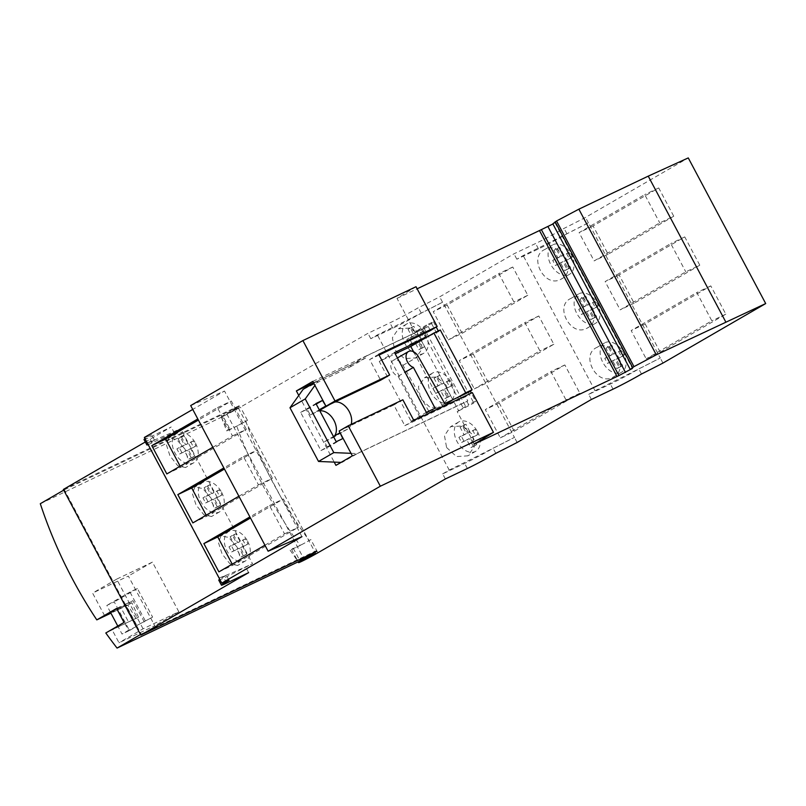 <?xml version="1.0" encoding="UTF-8"?>
<svg xmlns="http://www.w3.org/2000/svg" width="806" height="806" viewBox="0 0 806 806"><rect width="100%" height="100%" fill="white"/><g stroke="black" fill="none" stroke-linecap="round" stroke-linejoin="round"><path stroke-width="0.6" stroke-dasharray="4.03 3.02" d="M339.175 431.029L393.822 405.015L404.814 425.679L465.586 396.743L472.326 392.603M402.849 399.786L393.822 405.015M298.774 395.454L334.208 462.11M334.651 435.824A15.143 10.146 59.9 0 1 332.384 437.93A15.143 10.146 59.9 0 1 331.901 438.182L324.465 441.718L327.508 447.441L320.949 450.564L300.658 412.41L307.217 409.287L310.26 415.009L319.569 410.385M351.033 453.325L357.33 453.587L342.056 462.443L341.039 462.392M357.33 453.587L466.916 401.408L467.782 400.884L465.586 396.743M352.363 455.833L467.782 400.884M335.941 465.354L342.056 462.443M466.916 401.408L468.608 404.592L475.671 401.227L471.339 393.076M474.452 444.035L457.204 411.594L468.608 404.592M416.027 286.714L397.005 298.391L414.929 332.092L426.344 325.09L427.351 326.994L428.218 326.47L430.414 330.601M438.303 330.944L438.645 331.588L426.031 337.593M427.351 326.994L366.488 355.98L365.652 357.975L318.441 380.452L314.914 385.389M457.204 411.594L458.715 410.879L416.45 331.377L431.553 323.528L433.406 321.725L426.344 325.09M433.406 321.725L436.227 327.035M325.876 406.002L332.969 402.627A15.143 10.146 -120.1 0 1 334.762 402.053M351.154 424.399A15.143 10.146 -120.1 0 1 347.658 429.084A15.143 10.146 -120.1 0 1 347.174 429.336L340.072 432.711M319.811 410.848A15.143 10.146 59.9 0 0 317.695 411.473M310.26 415.009L319.257 409.801M313.524 382.769L351.215 364.826L350.378 366.821L303.167 389.298M413.599 351.769L442.544 406.224L429.477 412.44L402.99 365.33A9.007 6.045 59.9 0 0 393.167 360.413A9.007 6.045 59.9 0 0 391.283 368.594A9.007 6.045 59.9 0 0 398.124 376.251L419.815 417.045L411.07 421.206L379.283 361.42L395.222 353.834M416.45 331.377L414.929 332.092M397.005 298.391L417.135 288.8M366.488 355.98L351.215 364.826M350.378 366.821L365.652 357.975M312.799 381.419L428.218 326.47M379.062 355.053L369.642 359.536L380.634 380.21M413.841 420.45L404.814 425.679M378.669 354.308L369.642 359.536M313.736 383.172L318.441 380.452M324.465 441.718L333.462 436.509M327.508 447.441L342.782 438.595M320.949 450.564L336.223 441.718M300.658 412.41L315.942 403.564M307.217 409.287L316.214 404.078M442.544 406.224L457.818 397.378M379.283 361.42L394.557 352.575M411.07 421.206L426.344 412.36M419.815 417.045L435.089 408.199M398.124 376.251L405.025 372.251M429.477 412.44L444.751 403.594M440.278 329.997L438.645 331.588M431.553 323.528L473.827 403.03L475.671 401.227M458.715 410.879L473.827 403.03M421.075 328.697L463.349 408.199M423.694 327.448L465.969 406.949M190.69 405.569L224.511 391.031L192.745 409.428M144.345 437.467A71.512 2.871 152 0 0 151.609 434.726A21.631 0.866 152 0 0 144.999 438.706M144.012 439.562A21.631 0.866 152 0 0 149.221 437.457L171.215 426.989L145.302 441.99M63.362 489.454L239.1 405.771L222.829 415.765A12.977 0.524 152 0 0 221.126 416.994A12.977 0.524 152 0 0 228.158 413.79A12.977 0.524 152 0 0 240.45 407.151L367.929 333.321L389.913 322.853A21.631 0.866 152 0 0 418.385 307.711A96.095 3.859 152 0 0 439.683 296.84L513.976 253.809L535.617 243.513A21.631 0.866 152 0 0 564.049 228.38A95.299 3.829 152 0 0 585.509 217.439L688.264 157.916M552.916 223.987L555.012 222.778L552.825 223.816M228.38 413.337L238.274 407.876L228.38 413.337M301.948 536.675L224.511 391.031M212.865 447.259L232.46 435.915L217.419 407.635L197.823 418.979M238.898 496.234L258.494 484.88L243.462 456.599L223.856 467.954M264.942 545.209L284.538 533.854L269.496 505.574L249.9 516.928M229.055 580.37L226.345 575.283A21.631 0.866 152 0 0 219.736 579.262M226.345 575.283A71.512 2.871 152 0 1 219.091 578.023L147.226 442.867A71.512 2.871 152 0 0 154.48 440.136L151.609 434.726M218.748 580.119A21.631 0.866 152 0 0 223.957 578.013L252.52 563.737L180.655 428.58L174.086 432.389L171.215 426.989M219.091 578.023L219.313 577.892A265.799 10.669 152 0 0 252.52 563.737M445.365 478.966L442.665 473.878L464.649 463.41A21.631 0.866 152 0 0 493.121 448.257A96.095 3.859 152 0 0 514.419 437.396L442.766 302.129A265.799 10.669 152 0 1 377.369 334.923L370.8 338.721L392.794 328.254A21.631 0.866 152 0 0 421.256 313.111A96.095 3.859 152 0 0 442.554 302.25L442.766 302.129M442.665 473.878L449.234 470.069A265.799 10.669 152 0 0 514.631 437.275M591.413 399.454L588.712 394.366L610.343 384.069A21.631 0.866 152 0 0 638.785 368.936A95.299 3.829 152 0 0 660.245 357.995L588.44 222.809A269.325 10.81 152 0 1 523.185 255.542L516.848 259.22L538.489 248.913A21.631 0.866 152 0 0 566.92 233.79A95.299 3.829 152 0 0 588.38 222.839L588.44 222.809M588.712 394.366L595.05 390.698A269.325 10.81 152 0 0 660.305 357.955M154.48 440.136A21.631 0.866 152 0 0 147.871 444.116M148.153 444.63A21.631 0.866 152 0 0 152.092 442.857L174.086 432.389M248.651 572.633L245.941 567.545M147.226 442.867L147.448 442.736A265.799 10.669 152 0 0 180.655 428.58M219.313 577.892L147.448 442.736M185.108 449.264L176.554 439.421L168.817 438.071L166.389 444.711L169.975 455.914L177.794 465.767L185.511 467.561L188.322 460.498L185.108 449.264M211.152 498.239L202.81 488.547L194.851 487.036L192.422 493.665L196.009 504.888L203.918 514.802L211.545 516.535L214.366 509.583L211.152 498.239M237.186 547.214L228.632 537.37L220.894 536.01L218.466 542.65L222.053 553.863L229.861 563.696L237.589 565.5L240.4 558.407L237.186 547.214M195.515 443.24A16.936 11.355 -120.1 0 1 193.732 462.785A16.936 11.355 -120.1 0 1 174.973 453.022A16.936 11.355 -120.1 0 1 176.756 433.467A16.936 11.355 -120.1 0 1 195.515 443.24M477.535 431.704A16.936 11.355 -120.1 0 1 475.752 451.249A16.936 11.355 -120.1 0 1 456.992 441.487A16.936 11.355 -120.1 0 1 458.775 421.931A16.936 11.355 -120.1 0 1 477.535 431.704M475.611 435.804L470.361 438.303L474.422 445.93L470.926 447.602L466.865 439.965L461.626 442.464L458.916 437.376L464.165 434.877L460.105 427.251L463.601 425.578L467.661 433.215L472.91 430.716L475.611 435.804L477.928 434.464L472.679 436.963L476.739 444.59L473.243 446.262L469.183 438.625L463.934 441.124L461.234 436.036L466.473 433.537L462.422 425.911L465.918 424.238L469.979 431.875L475.218 429.376L477.928 434.464M451.501 382.729A16.936 11.355 -120.1 0 1 449.718 402.275A16.936 11.355 -120.1 0 1 430.948 392.512A16.936 11.355 -120.1 0 1 432.731 372.956A16.936 11.355 -120.1 0 1 451.501 382.729M449.577 386.83L444.328 389.328L448.388 396.965L444.892 398.627L440.832 390.991L435.583 393.489L432.882 388.401L438.121 385.903L434.061 378.276L437.567 376.614L441.617 384.24L446.867 381.742L449.577 386.83L451.884 385.49L446.645 387.988L450.695 395.625L447.199 397.287L443.139 389.651L437.9 392.149L435.19 387.061L440.439 384.563L436.378 376.936L439.875 375.274L443.935 382.9L449.184 380.402L451.884 385.49M425.457 333.755A16.936 11.355 -120.1 0 1 423.674 353.31A16.936 11.355 -120.1 0 1 404.914 343.537A16.936 11.355 -120.1 0 1 406.698 323.982A16.936 11.355 -120.1 0 1 425.457 333.755M423.533 337.855L418.284 340.354L422.344 347.99L418.848 349.653L414.788 342.026L409.549 344.525L406.839 339.437L412.088 336.938L408.027 329.301L411.523 327.639L415.584 335.266L420.833 332.767L423.533 337.855L425.85 336.515L420.601 339.014L424.661 346.651L421.165 348.313L417.105 340.686L411.856 343.185L409.156 338.097L414.395 335.598L410.345 327.961L413.841 326.299L417.901 333.926L423.14 331.427L425.85 336.515M193.591 447.34L188.352 449.839L192.402 457.476L188.906 459.138L184.846 451.511L179.607 454L176.897 448.912L182.146 446.423L178.086 438.786L181.582 437.124L185.642 444.751L190.891 442.252L193.591 447.34L195.908 446L190.659 448.499L194.72 456.136L191.224 457.798L187.163 450.171L181.914 452.66L179.214 447.572L184.463 445.073L180.403 437.446L183.899 435.784L187.959 443.411L193.198 440.912L195.908 446M221.559 492.214A16.936 11.355 -120.1 0 1 219.776 511.76A16.936 11.355 -120.1 0 1 201.016 501.997A16.936 11.355 -120.1 0 1 202.79 482.441A16.936 11.355 -120.1 0 1 221.559 492.214M219.635 496.315L214.386 498.813L218.446 506.45L214.95 508.112L210.89 500.476L205.641 502.974L202.941 497.886L208.18 495.388L204.13 487.761L207.626 486.089L211.686 493.725L216.925 491.227L219.635 496.315L221.942 494.975L216.703 497.473L220.763 505.1L217.257 506.773L213.207 499.136L207.958 501.634L205.248 496.546L210.497 494.048L206.437 486.421L209.933 484.749L213.993 492.385L219.242 489.887L221.942 494.975M247.593 541.179A16.936 11.355 -120.1 0 1 245.81 560.734A16.936 11.355 -120.1 0 1 227.05 550.961A16.936 11.355 -120.1 0 1 228.833 531.416A16.936 11.355 -120.1 0 1 247.593 541.179M245.669 545.289L240.43 547.788L244.48 555.415L240.984 557.087L236.924 549.45L231.685 551.949L228.975 546.861L234.224 544.362L230.163 536.736L233.659 535.063L237.72 542.7L242.969 540.201L245.669 545.289L247.986 543.949L242.737 546.448L246.797 554.075L243.301 555.747L239.241 548.11L233.992 550.609L231.292 545.521L236.541 543.022L232.481 535.385L235.977 533.723L240.037 541.36L245.276 538.861L247.986 543.949M446.584 447.511L456.498 456.569L467.812 455.853L474.23 446.897L472.538 434.595L462.664 425.931L450.544 426.696L444.479 435.643L446.584 447.511M449.234 470.069L377.369 334.923M446.494 385.621L436.651 376.976L424.5 377.722L418.435 386.679L420.541 398.537L430.172 407.483L441.779 406.879L448.186 397.942L446.494 385.621M420.46 336.656L410.617 328.002L398.466 328.757L392.401 337.734L394.507 349.562L404.421 358.63L415.735 357.904L422.153 348.958L420.46 336.656M595.05 390.698L523.185 255.542M516.848 259.22L513.976 253.809M442.554 302.25L439.683 296.84M517.13 442.484L514.419 437.396M514.238 431.25L499.206 402.97L564.835 364.947L579.877 393.237L514.238 431.25L500.335 437.87L485.303 409.589L550.931 371.566L565.973 399.857L500.335 437.87M488.204 382.276L473.162 353.995L538.791 315.982L553.833 344.263L488.204 382.276L474.301 388.895L459.259 360.614L524.897 322.601L539.929 350.882L474.301 388.895M462.16 333.301L447.129 305.021L512.757 267.008L527.799 295.288L462.16 333.301L448.257 339.92L433.225 311.64L498.854 273.627L513.896 301.907L448.257 339.92M641.485 374.024L638.785 368.936M566.92 233.79L564.049 228.38M662.945 363.083L660.245 357.995M588.38 222.839L585.509 217.439M660.195 352.182L645.153 323.901L710.791 285.888L725.823 314.169L660.195 352.182L646.2 358.841L631.169 330.561L696.797 292.548L711.839 320.828L646.2 358.841M699.789 265.194L634.151 303.207L619.119 274.927L684.747 236.914L699.789 265.194L685.795 271.854L620.167 309.867L605.125 281.586L670.763 243.573L685.795 271.854M673.745 216.22L608.117 254.243L593.075 225.952L658.714 187.939L673.745 216.22L659.761 222.889L594.123 260.902L579.091 232.622L644.719 194.599L659.761 222.889M555.012 222.778L632.448 368.423M560.694 279.38C578.305 271.39 561.732 240.228 544.806 249.487C527.97 256.782 544.715 288.326 560.694 279.38L569.54 274.282A16.936 11.355 -120.1 0 1 568.996 274.564A16.936 11.355 -120.1 0 1 551.002 264.912A16.936 11.355 -120.1 0 1 552.563 244.964A16.936 11.355 -120.1 0 1 553.107 244.671A16.936 11.355 -120.1 0 1 571.111 254.323A16.936 11.355 -120.1 0 1 569.54 274.282M544.806 249.487L552.563 244.964M586.738 328.354C604.329 320.355 587.775 289.193 570.839 298.462C554.004 305.756 570.759 337.301 586.738 328.354L595.584 323.256A16.936 11.355 -120.1 0 1 595.04 323.538A16.936 11.355 -120.1 0 1 577.036 313.887A16.936 11.355 -120.1 0 1 578.597 293.938A16.936 11.355 -120.1 0 1 579.141 293.646A16.936 11.355 -120.1 0 1 597.145 303.298A16.936 11.355 -120.1 0 1 595.584 323.256M570.839 298.462L578.597 293.938M612.772 377.319C630.373 369.329 613.819 338.167 596.883 347.426C580.048 354.721 596.793 386.265 612.772 377.319L621.617 372.221A16.936 11.355 -120.1 0 1 621.073 372.513A16.936 11.355 -120.1 0 1 603.079 362.861A16.936 11.355 -120.1 0 1 604.641 342.903A16.936 11.355 -120.1 0 1 605.185 342.621A16.936 11.355 -120.1 0 1 623.189 352.272A16.936 11.355 -120.1 0 1 621.617 372.221M596.883 347.426L604.641 342.903M557.389 248.611L561.45 256.248L566.699 253.749L569.399 258.837L564.15 261.335L568.21 268.962L564.714 270.635L560.654 262.998L555.415 265.496L552.704 260.409L557.953 257.91L553.893 250.283L559.707 247.271L563.767 254.908L569.006 252.409L571.716 257.497L566.467 259.995L570.527 267.622L567.031 269.295L562.971 261.658L557.722 264.156L555.022 259.069L560.261 256.57L556.211 248.943L559.707 247.271M583.433 297.585L587.483 305.222L592.732 302.724L595.443 307.811L590.193 310.31L594.254 317.937L590.758 319.599L586.697 311.972L581.448 314.471L578.748 309.383L583.987 306.885L579.937 299.248L585.74 296.245L589.801 303.882L595.05 301.384L597.75 306.471L592.511 308.97L596.561 316.597L593.065 318.259L589.015 310.632L583.766 313.131L581.055 308.043L586.305 305.545L582.244 297.908L585.74 296.245M609.467 346.56L613.527 354.187L618.776 351.688L621.476 356.776L616.227 359.275L620.288 366.911L616.792 368.574L612.731 360.947L607.492 363.435L604.782 358.348L610.031 355.859L605.971 348.222L611.784 345.22L615.844 352.847L621.083 350.348L623.794 355.436L618.545 357.935L622.605 365.571L619.109 367.234L615.049 359.607L609.799 362.096L607.099 357.008L612.338 354.519L608.288 346.882L611.784 345.22M613.527 354.187L615.844 352.847M605.971 348.222L608.288 346.882M610.031 355.859L612.338 354.519M604.782 358.348L607.099 357.008M607.492 363.435L609.799 362.096M612.731 360.947L615.049 359.607M616.792 368.574L619.109 367.234M620.288 366.911L622.605 365.571M616.227 359.275L618.545 357.935M621.476 356.776L623.794 355.436M618.776 351.688L621.083 350.348M587.483 305.222L589.801 303.882M579.937 299.248L582.244 297.908M583.987 306.885L586.305 305.545M578.748 309.383L581.055 308.043M581.448 314.471L583.766 313.131M586.697 311.972L589.015 310.632M590.758 319.599L593.065 318.259M594.254 317.937L596.561 316.597M590.193 310.31L592.511 308.97M595.443 307.811L597.75 306.471M592.732 302.724L595.05 301.384M561.45 256.248L563.767 254.908M553.893 250.283L556.211 248.943M557.953 257.91L560.261 256.57M552.704 260.409L555.022 259.069M555.415 265.496L557.722 264.156M560.654 262.998L562.971 261.658M564.714 270.635L567.031 269.295M568.21 268.962L570.527 267.622M564.15 261.335L566.467 259.995M569.399 258.837L571.716 257.497M566.699 253.749L569.006 252.409M645.153 323.901L631.169 330.561M725.823 314.169L711.839 320.828M710.791 285.888L696.797 292.548M634.151 303.207L620.167 309.867M684.747 236.914L670.763 243.573M619.119 274.927L605.125 281.586M608.117 254.243L594.123 260.902M658.714 187.939L644.719 194.599M593.075 225.952L579.091 232.622M495.821 453.345L493.121 448.257M421.256 313.111L418.385 307.711M370.8 338.721L367.929 333.321M310.874 539.597L303.046 543.919A12.977 0.524 152 0 0 310.874 539.597L317.886 552.795M40.3 503.71L223.161 416.41L229.841 428.963A12.977 0.524 152 0 0 228.138 430.192A12.977 0.524 -28 0 0 239.644 424.661A12.977 0.524 152 0 0 247.462 420.349L236.732 426.122A361.864 268.106 -115.5 0 0 300.134 545.37L303.046 543.919A12.977 0.524 152 0 1 291.56 549.45L293.243 548.221A12.977 0.524 152 0 0 291.55 549.44A12.977 0.524 152 0 0 291.56 549.45L300.134 545.37M290.1 550.145L298.22 561.822M104.639 615.744L92.589 593.085L128.345 576.058L154.762 625.728L118.996 642.755L112.074 629.728L138.451 617.174L105.808 632.972M135.992 618.595L127.842 605.105L110.926 613.165M221.459 417.448L226.698 430.898L229.841 428.963M221.126 416.994L228.138 430.192A12.977 0.524 152 0 0 228.158 430.203L226.698 430.898M228.158 430.203L236.732 426.122M293.243 548.221L299.923 560.775M63.734 490.139L64.369 489.766L141.131 634.141L140.496 634.513M141.131 634.141L316.204 550.78L310.421 554.327M112.074 629.728L124.013 622.433M127.811 620.62L120.376 606.626L116.568 608.439M110.754 612.832L131.872 602.777L138.451 617.174M131.872 602.777L127.842 605.105M143.065 628.811L116.658 579.141L152.415 562.114L178.831 611.784L143.065 628.811L118.996 642.755M116.658 579.141L92.589 593.085M116.729 608.742L120.376 606.626M178.831 611.784L154.762 625.728M145.181 620.66L129.968 592.037L137.393 588.501L152.616 617.114L136.849 625.486L125.524 604.178L117.192 609.004L128.517 630.302L122.038 634.06L117.777 626.04M152.415 562.114L128.345 576.058M110.493 612.348L106.825 605.437L114.251 601.901L129.474 630.524L122.038 634.06M129.968 592.037L106.825 605.437M152.616 617.114L136.849 625.486M144.284 621.94L132.95 600.641L125.524 604.178M129.474 630.524L135.952 626.766L128.517 630.302M137.393 588.501L114.251 601.901M135.952 626.766L124.618 605.467L132.95 600.641M124.618 605.467L117.192 609.004M64.369 489.766L239.432 406.415L223.161 416.41L222.829 415.765M316.536 551.415L316.204 550.78M239.432 406.415L239.1 405.771M499.206 402.97L485.303 409.589M579.877 393.237L565.973 399.857M564.835 364.947L550.931 371.566M473.162 353.995L459.259 360.614M553.833 344.263L539.929 350.882M538.791 315.982L524.897 322.601M447.129 305.021L433.225 311.64M527.799 295.288L513.896 301.907M512.757 267.008L498.854 273.627M188.352 449.839L190.659 448.499M190.891 442.252L193.198 440.912M185.642 444.751L187.959 443.411M181.582 437.124L183.899 435.784M178.086 438.786L180.403 437.446M182.146 446.423L184.463 445.073M176.897 448.912L179.214 447.572M179.607 454L181.914 452.66M184.846 451.511L187.163 450.171M188.906 459.138L191.224 457.798M192.402 457.476L194.72 456.136M214.386 498.813L216.703 497.473M216.925 491.227L219.242 489.887M211.686 493.725L213.993 492.385M207.626 486.089L209.933 484.749M204.13 487.761L206.437 486.421M208.18 495.388L210.497 494.048M202.941 497.886L205.248 496.546M205.641 502.974L207.958 501.634M210.89 500.476L213.207 499.136M214.95 508.112L217.257 506.773M218.446 506.45L220.763 505.1M240.43 547.788L242.737 546.448M242.969 540.201L245.276 538.861M237.72 542.7L240.037 541.36M233.659 535.063L235.977 533.723M230.163 536.736L232.481 535.385M234.224 544.362L236.541 543.022M228.975 546.861L231.292 545.521M231.685 551.949L233.992 550.609M236.924 549.45L239.241 548.11M240.984 557.087L243.301 555.747M244.48 555.415L246.797 554.075M418.284 340.354L420.601 339.014M420.833 332.767L423.14 331.427M415.584 335.266L417.901 333.926M411.523 327.639L413.841 326.299M408.027 329.301L410.345 327.961M412.088 336.938L414.395 335.598M406.839 339.437L409.156 338.097M409.549 344.525L411.856 343.185M414.788 342.026L417.105 340.686M418.848 349.653L421.165 348.313M422.344 347.99L424.661 346.651M444.328 389.328L446.645 387.988M446.867 381.742L449.184 380.402M441.617 384.24L443.935 382.9M437.567 376.614L439.875 375.274M434.061 378.276L436.378 376.936M438.121 385.903L440.439 384.563M432.882 388.401L435.19 387.061M435.583 393.489L437.9 392.149M440.832 390.991L443.139 389.651M444.892 398.627L447.199 397.287M448.388 396.965L450.695 395.625M470.361 438.303L472.679 436.963M472.91 430.716L475.218 429.376M467.661 433.215L469.979 431.875M463.601 425.578L465.918 424.238M460.105 427.251L462.422 425.911M464.165 434.877L466.473 433.537M458.916 437.376L461.234 436.036M461.626 442.464L463.934 441.124M466.865 439.965L469.183 438.625M470.926 447.602L473.243 446.262M474.422 445.93L476.739 444.59M166.822 473.928L180.725 467.309L246.354 429.296L231.322 401.015L198.407 420.077M232.46 435.915L246.354 429.296M180.141 466.211L180.725 467.309M217.419 407.635L231.322 401.015M206.185 515.185L206.769 516.283L272.398 478.26L257.356 449.98L224.441 469.052M232.219 564.16L232.803 565.248L298.432 527.235L283.4 498.954L250.485 518.016M192.866 522.903L206.769 516.283M258.494 484.88L272.398 478.26M243.462 456.599L257.356 449.98M218.9 571.867L232.803 565.248M284.538 533.854L298.432 527.235M269.496 505.574L283.4 498.954M330.259 404.189L332.969 402.627M331.901 438.182L347.174 429.336M402.99 365.33L418.274 356.484M226.657 583.101L223.957 578.013M152.092 442.857L149.221 437.457M613.054 389.157L610.343 384.069M538.489 248.913L535.617 243.513M467.359 468.498L464.649 463.41M392.794 328.254L389.913 322.853M245.81 421.306A354.66 262.766 -115.5 0 0 309.222 540.554M247.462 420.349L240.45 407.151M332.384 437.93L347.658 429.084M393.167 360.413L397.408 357.945M193.732 462.785L185.511 467.561M176.756 433.467L168.817 438.071M475.752 451.249L467.812 455.843M291.55 549.44L298.149 561.863M458.775 421.931L450.544 426.696M449.718 402.275L441.779 406.879M432.731 372.956L424.5 377.722M423.674 353.31L415.735 357.904M406.698 323.982L398.466 328.757M219.776 511.76L211.545 516.525M202.79 482.441L194.861 487.036M245.81 560.734L237.589 565.5M228.833 531.416L220.894 536.01M238.274 407.876L315.71 553.52M226.808 413.972L304.255 559.616"/><path stroke-width="1.21" d="M219.736 579.262A21.631 0.866 152 0 0 218.748 580.119L221.449 585.206A21.631 0.866 152 0 1 229.055 580.37A71.512 2.871 152 0 1 221.781 583.111L301.948 536.675L268.126 551.213L380.331 486.22L493.463 432.359L474.452 444.035L618.948 375.566L632.448 368.423L630.262 369.46L633.979 366.629L656.306 354.821L765.7 303.56L688.264 157.916L648.236 176.141L725.682 321.785M221.449 585.206A21.631 0.866 152 0 0 226.657 583.101L248.651 572.633L140.808 635.098L316.536 551.415L300.265 561.409A12.977 0.524 152 0 0 298.563 562.638A12.977 0.524 152 0 0 305.595 559.435A12.977 0.524 152 0 0 317.886 552.795L445.365 478.966L467.359 468.498A21.631 0.866 152 0 0 495.821 453.345A96.095 3.859 152 0 0 517.13 442.484L591.413 399.454L613.054 389.157A21.631 0.866 152 0 0 641.485 374.024A95.299 3.829 152 0 0 662.945 363.083L765.7 303.56M305.817 558.981L315.71 553.52L305.817 558.981M380.331 486.22L348.202 425.8L402.849 399.786L413.841 420.45L472.326 392.603L493.463 432.359M268.126 551.213L190.69 405.569L302.895 340.575L416.027 286.714L437.164 326.46L378.669 354.308L389.661 374.981L380.634 380.21L325.987 406.224L312.799 381.419L296.366 390.94L298.774 395.454L289.979 407.765L318.521 461.455L334.208 462.11L335.941 465.354L352.363 455.833L339.175 431.029L348.202 425.8M302.895 340.575L335.014 400.995L389.661 374.981M335.014 400.995L325.987 406.224M334.208 462.11L341.039 462.392M318.521 461.455L333.805 452.609L351.033 453.325M379.062 355.053L430.414 330.601L437.164 326.46M394.557 352.575L426.031 337.593L433.9 333.029L465.687 392.814L472.064 389.782L470.432 391.373L444.751 403.594L418.274 356.484A9.007 6.045 59.9 0 0 408.44 351.557A9.007 6.045 59.9 0 0 406.556 359.748A9.007 6.045 59.9 0 0 413.397 367.405L435.089 408.199L426.344 412.36L394.557 352.575M470.432 391.373L471.339 393.076M314.914 385.389L305.252 398.92L333.805 452.609M436.227 327.035L438.303 330.944M334.762 402.053A15.143 10.146 -120.1 0 1 347.527 408.864A15.143 10.146 -120.1 0 1 351.154 424.399M340.072 432.711L342.782 438.595L336.223 441.718L315.942 403.564L322.491 400.441L325.876 406.002M334.651 435.824A15.143 10.146 59.9 0 0 333.452 419.523A15.143 10.146 59.9 0 0 319.811 410.848M319.257 409.801L325.533 406.164M296.366 390.94L313.524 382.769M298.774 395.454L303.167 389.298L313.736 383.172M395.222 353.834L410.758 346.439L413.599 351.769M417.135 288.8L539.476 230.556L616.912 376.2M289.979 407.765L305.252 398.92M333.462 436.509L339.739 432.872M316.214 404.078L322.491 400.441M410.758 346.439L426.031 337.593M457.818 397.378L465.687 392.814M405.025 372.251L413.397 367.405M433.9 333.029L440.278 329.997L472.064 389.782M192.745 409.428L144.345 437.467L221.781 583.111M144.999 438.706A21.631 0.866 152 0 0 144.012 439.562L146.883 444.972A21.631 0.866 152 0 0 148.153 444.63M145.302 441.99L63.362 489.454L140.808 635.098M630.262 369.46L552.825 223.816L556.543 220.985L578.859 209.177L648.236 176.141M539.476 230.556L552.916 223.987M197.823 418.979L151.79 445.647L166.822 473.928L212.865 447.259M223.856 467.954L177.824 494.612L192.866 522.903L238.898 496.234M249.9 516.928L203.868 543.587L218.9 571.867L264.942 545.209M147.871 444.116A21.631 0.866 152 0 0 146.883 444.972M578.859 209.177L656.306 354.821M556.543 220.985L633.979 366.629M555.153 221.791L632.589 367.435M548.07 226.798L625.506 372.443M541.511 229.922L618.948 375.566M310.421 554.327L298.22 561.822L117.061 648.084A361.864 268.106 64.5 0 1 105.808 632.972L124.013 622.433L116.568 608.439L96.801 619.885A361.864 268.106 64.5 0 1 40.3 503.71L63.734 490.139M110.926 613.165L96.801 619.885M140.496 634.513L117.061 648.084M116.729 608.742L104.639 615.744L110.754 612.832M117.777 626.04L110.493 612.348M151.79 445.647L165.683 439.028L180.141 466.211M198.407 420.077L165.683 439.028M224.441 469.052L191.727 487.993L206.185 515.185M250.485 518.016L217.761 536.967L232.219 564.16M177.824 494.612L191.727 487.993M203.868 543.587L217.761 536.967M319.569 410.385L330.259 404.189M300.265 561.409L299.923 560.775M397.408 357.945L408.44 351.557M298.149 561.863L298.563 562.638"/></g></svg>
